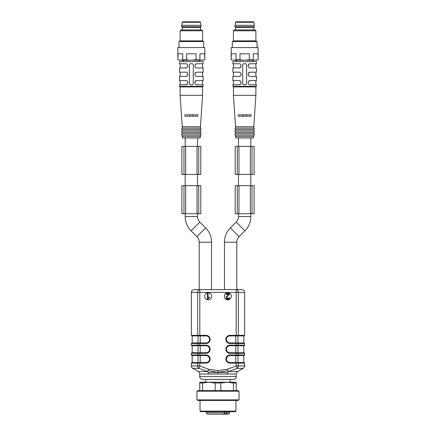 <?xml version="1.0" encoding="UTF-8"?>
<svg xmlns="http://www.w3.org/2000/svg" width="436" height="436" viewBox="0 0 436 436"><rect width="100%" height="100%" fill="white"/><g stroke="black" fill="none" stroke-linecap="round" stroke-linejoin="round"><path stroke-width="0.65" d="M229.505 411.677L229.505 412.799C229.685 413.323 229.216 413.791 228.104 414.2L223.455 414.2M220.104 414.2L215.896 414.2M222.169 414.2L222.954 414.2M224.687 411.677L224.687 412.799L206.495 412.799C206.315 413.323 206.784 413.791 207.896 414.2L223.679 414.2L224.687 412.799L225.238 412.799L225.238 414.2M227.363 411.677L227.363 412.799L226.355 414.2L226.137 411.677M207.896 414.2L208.882 414.2M228.104 414.2L226.355 414.2M235.396 411.677L200.604 411.677L200.042 411.115L235.958 411.115L235.396 411.677M218 400.45L197.928 400.45L196.958 399.888L239.042 399.888L238.072 400.45L218 400.45M196.958 391.19L197.928 390.629L238.072 390.629L239.042 391.19L196.958 391.19L196.958 399.888M233.434 390.629L233.434 383.021L227.118 382.214L220.807 383.021L215.193 383.021L208.882 382.214L202.566 383.021L202.566 390.629M202.566 383.021L199.759 383.021L199.759 382.214L236.241 382.214L236.241 390.629M199.759 390.629L199.759 383.021M236.241 383.021L233.434 383.021M220.807 383.021L220.807 390.629M215.193 390.629L215.193 383.021M233.434 379.407L202.566 379.407C198.729 378.072 200.298 377.429 199.759 376.6L236.241 376.6C236.072 378.306 235.135 379.238 233.434 379.407M208.114 293.542L207.427 293.542L207.427 299.178L209.493 297.766L209.493 297.101L208.114 297.93L208.114 293.542M225.962 293.679L225.962 294.344L228.715 294.344L226.567 296.409C225.635 298.813 226.448 299.641 228.998 298.9L229.543 297.695L228.835 297.619L228.535 298.447L226.971 298.464L226.998 296.943L229.674 293.679L225.962 293.679M208.277 374.012L199.759 374.012C199.067 372.099 198.598 371.287 198.358 371.581L207.531 371.581L208.195 372.606L208.277 374.012L236.241 374.012L236.241 376.6M218 374.012L218 372.366L227.805 372.606L228.469 371.581L228.017 370.638L218 372.366L208.195 372.606M227.723 374.012L227.805 372.606M198.102 342.925A0.561 0.431 90 0 0 197.677 343.486L191.344 343.486L191.905 342.925L206.075 342.925A3.51 3.51 0 0 0 209.58 339.421A3.51 3.51 0 0 0 206.075 335.911L192.183 335.911L192.183 342.925M200.211 352.746L200.211 345.732L206.075 345.732A3.51 3.51 0 0 1 209.58 349.241A3.51 3.51 0 0 1 206.075 352.746L199.813 352.746L206.075 352.746A3.51 3.51 0 0 0 209.58 349.241A3.51 3.51 0 0 0 206.075 345.732L191.905 345.732L192.183 345.732L192.183 352.746M191.344 343.486L191.344 345.17L199.813 345.17L199.813 345.732L198.037 345.732L198.037 352.746M191.905 352.746L199.813 352.746L199.813 353.307L191.344 353.307L191.905 352.746M191.344 353.307L191.344 354.991L206.075 354.991L206.075 355.553A3.51 3.51 0 0 1 209.58 359.062A3.51 3.51 0 0 1 206.075 362.567L199.813 362.567L206.075 362.567A3.51 3.51 0 0 0 209.58 359.062A3.51 3.51 0 0 0 206.075 355.553L191.905 355.553L192.183 355.553L192.183 362.567M206.075 352.746L206.075 353.307L199.813 353.307L199.813 355.553L198.037 355.553L198.037 362.567M191.905 362.567L199.813 362.567L199.813 363.128L191.344 363.128L191.905 362.567M228.017 370.638L227.723 369.15L218 370.622L208.277 369.15L199.813 365.908L197.677 365.908A2.807 2.142 90 0 0 198.745 368.338L192.745 368.338C193.083 368.485 191.66 368.153 191.344 365.908L197.677 365.908L197.677 363.128A0.561 0.431 90 0 1 198.102 362.567M236.241 374.012C235.865 373.946 236.334 373.14 237.642 371.581L228.469 371.581L237.255 368.338A2.807 2.142 -90 0 0 238.323 365.908L244.656 365.908C245.032 365.973 244.563 366.78 243.255 368.338L237.255 368.338L236.187 365.908L236.187 362.567L244.095 362.567L244.656 363.128L238.323 363.128A0.561 0.431 -90 0 0 237.898 362.567M237.898 355.553A0.561 0.431 -90 0 0 238.323 354.991L244.656 354.991L244.095 355.553L229.925 355.553L243.817 355.553L243.817 362.567M237.898 352.746L244.095 352.746L244.656 353.307L238.323 353.307A0.561 0.431 -90 0 0 237.898 352.746L229.925 352.746L229.925 353.307A4.071 4.071 0 0 1 225.859 349.241A4.071 4.071 0 0 1 229.925 345.17L244.656 345.17L244.095 345.732L229.925 345.732L243.817 345.732L243.817 352.746M237.898 342.925L244.095 342.925L244.656 343.486L238.323 343.486A0.561 0.431 -90 0 0 237.898 342.925L229.925 342.925L229.925 343.486A4.071 4.071 0 0 1 225.859 339.421A4.071 4.071 0 0 1 229.925 335.349L244.656 335.349L244.095 335.911L236.187 335.911L237.963 335.911L237.963 342.925M197.513 213.733L197.513 216.539L185.169 216.539C185.251 222.082 187.224 226.845 191.088 230.824L196.898 236.634C198.402 238.181 199.17 240.034 199.198 242.193L199.198 289.613L199.813 289.613A2.807 2.142 90 0 0 197.677 292.42L191.344 292.42C191.884 291.586 190.314 290.948 194.151 289.613L236.187 289.613A2.807 2.142 90 0 1 238.323 292.42L236.187 292.42L236.187 335.911L229.925 335.911L235.789 335.911L235.789 342.925M229.925 335.349L229.925 335.911A3.51 3.51 0 0 0 226.42 339.421A3.51 3.51 0 0 0 229.925 342.925M229.925 345.17L229.925 345.732A3.51 3.51 0 0 0 226.42 349.241A3.51 3.51 0 0 0 229.925 352.746M229.925 362.567L229.925 363.128A4.071 4.071 0 0 1 225.859 359.062A4.071 4.071 0 0 1 229.925 354.991L229.925 355.553A3.51 3.51 0 0 0 226.42 359.062A3.51 3.51 0 0 0 229.925 362.567L236.187 362.567M206.075 362.567L206.075 363.128L199.813 363.128L199.813 365.908L198.745 368.338L207.531 371.581L207.983 370.638L218 372.366L218 370.622M206.075 335.911L206.075 335.349A4.071 4.071 0 0 1 210.141 339.421A4.071 4.071 0 0 1 206.075 343.486L206.075 342.925A3.51 3.51 0 0 0 209.58 339.421A3.51 3.51 0 0 0 206.075 335.911L191.905 335.911L191.344 335.349L197.677 335.349A0.561 0.431 90 0 0 198.102 335.911M204.669 296.349A3.51 3.51 0 0 0 209.934 299.385A3.51 3.51 0 0 0 209.934 293.308A3.51 3.51 0 0 0 204.669 296.349M224.311 296.349A3.51 3.51 0 0 0 229.576 299.385A3.51 3.51 0 0 0 229.576 293.308A3.51 3.51 0 0 0 224.311 296.349M207.983 370.638L208.277 369.15M250.831 213.733L250.831 216.539L238.487 216.539C238.454 218.692 237.685 220.545 236.181 222.093L230.371 227.903C226.507 231.881 224.535 236.644 224.453 242.193L224.453 289.613L211.547 289.613L211.547 242.193L199.198 242.193M199.813 289.613L199.813 335.349L197.677 335.349L197.677 292.42L236.187 292.42L236.187 289.613L241.849 289.613C245.686 290.948 244.116 291.586 244.656 292.42L238.323 292.42L238.323 335.349A0.561 0.431 -90 0 1 237.898 335.911M236.187 289.613L236.803 289.613L236.803 242.193L224.453 242.193M182.15 22.274L200.538 22.274L199.982 21.8L182.7 21.8L182.15 22.274L181.659 26.71L201.023 26.71L201.023 25.31L181.659 25.31M201.023 26.71L200.462 27.413L182.221 27.413L181.659 26.71M182.221 27.413L182.221 29.937M180.117 30.782L202.566 30.782L201.726 29.937L180.962 29.937L180.117 30.782L180.117 40.88L178.994 41.529L178.994 47.333M202.566 30.782L202.566 40.88L180.117 40.88M202.566 40.88L203.688 41.529L178.994 41.529M177.872 47.579L204.811 47.579L177.872 47.579L177.872 59.819L178.062 53.786L182.749 53.786L182.749 59.819L186.657 59.819L186.657 53.786L196.031 53.786L196.031 59.819L199.933 59.819L199.933 53.786L204.62 53.786L204.811 59.819L204.811 47.579M178.062 59.819L179.561 60.244L177.872 59.819M179.561 60.244L182.749 59.819M186.657 59.819L189.649 60.244L181.251 60.244M189.649 60.244L196.031 59.819M199.933 59.819L201.432 60.244L193.034 60.244M201.432 60.244L204.62 59.819M204.811 59.819L203.121 60.244M185.959 76.365L187.137 75.837L187.807 74.605M187.834 74.262L187.807 73.924M186.537 72.327L186.259 72.234M185.959 67.945L179.556 67.962L179.556 72.169L185.736 72.169C188.396 71.907 188.412 76.627 185.731 76.376L179.556 76.376L179.556 80.584L185.736 80.584C188.396 80.328 188.412 85.047 185.731 84.797L187.137 84.257L187.807 83.025M187.589 75.259L187.164 75.815M187.011 75.94L186.603 76.186M196.729 63.765L195.546 64.288L194.876 65.52M194.848 65.863L194.881 66.201M196.145 67.798L196.429 67.891M196.729 72.18L203.127 72.169L203.127 67.962L196.952 67.962C194.287 68.218 194.271 63.498 196.958 63.749L203.127 63.749L203.127 61.645L179.556 61.645L179.556 63.749L185.736 63.749C188.396 63.487 188.412 68.212 185.731 67.962L187.137 67.417L187.807 66.185M195.094 64.871L195.524 64.31M195.677 64.185L196.086 63.939M187.589 66.839L187.164 67.395M187.011 67.526L186.603 67.771M187.834 65.847L187.807 65.509M186.537 63.912L186.259 63.82M183.066 60.244L183.066 61.645M196.729 80.6L203.127 80.584L203.127 76.376L196.952 76.376C194.287 76.638 194.271 71.918 196.958 72.169L195.546 72.708L194.876 73.94M194.848 74.284L194.881 74.621M196.145 76.218L196.429 76.311M195.094 73.286L195.524 72.73M195.677 72.605L196.086 72.36M187.589 83.674L187.164 84.235M187.011 84.361L186.603 84.606M185.959 84.78L179.556 84.797L179.556 86.339L203.127 86.339L203.127 84.797L196.952 84.797C194.287 85.058 194.271 80.333 196.958 80.584L195.546 81.129L194.876 82.36M187.834 82.682L187.807 82.344M186.537 80.747L186.259 80.655M195.094 81.706L195.524 81.151M195.677 81.02L196.086 80.774M194.848 82.698L194.881 83.036M196.145 84.633L196.429 84.726M192.467 63.749L193.306 64.593L193.306 83.952L192.467 84.797L190.221 84.797L189.377 83.952L189.377 64.593L190.221 63.749L192.467 63.749M193.028 114.821L193.028 116.221M189.66 114.821L189.66 116.221M202.566 95.315L200.462 126.745L182.221 126.745L180.117 95.315L202.566 95.321L202.566 86.9L180.117 86.9L179.556 86.339M184.891 116.221L184.891 114.821L197.797 114.821L197.797 116.221L184.891 116.221M200.462 126.74L200.462 128.146L182.221 128.146C181.316 128.615 181.316 129.083 182.221 129.552L182.221 130.953C181.316 131.421 181.316 131.89 182.221 132.359L182.221 133.759C181.316 134.228 181.316 134.697 182.221 135.165L182.221 136.566L200.462 136.566L200.462 135.165L182.221 135.165M182.221 126.745L182.221 128.146L182.221 126.745M200.462 128.146C200.206 127.737 201.982 128.729 200.462 129.552L182.221 129.552M200.462 129.552L200.462 130.953L182.221 130.953M200.462 130.953C200.206 130.544 201.982 131.536 200.462 132.359L182.221 132.359M200.462 132.359L200.462 133.759L182.221 133.759M200.462 136.566L200.086 137.967L182.597 137.967L182.221 136.566M200.811 213.733L181.872 213.733L181.872 185.671L200.811 185.671L200.811 213.733M198.707 213.733L198.707 185.671M183.976 213.733L183.976 185.671L183.976 213.733M181.872 213.733L181.872 185.671M197.513 185.671L197.513 174.449M200.811 174.449L181.872 174.449L181.872 146.387L200.811 146.387L200.811 174.449L200.811 146.387M198.707 174.449L198.707 146.387M183.976 174.449L183.976 146.387M181.872 174.449L181.872 146.387M253.3 21.8L236.018 21.8L235.462 22.274L253.85 22.274L253.3 21.8L236.519 21.8M235.462 22.274L234.977 26.71L254.341 26.71L254.341 25.31L234.977 25.31M254.341 26.71L253.779 27.413L235.538 27.413L234.977 26.71M235.538 27.413L235.538 29.937M233.434 30.782L255.883 30.782L255.038 29.937L234.274 29.937L233.434 30.782L233.434 40.88L232.312 41.529L232.312 47.333M255.883 30.782L255.883 40.88L233.434 40.88M255.883 40.88L257.006 41.529L232.312 41.529M231.189 47.579L258.128 47.579L231.189 47.579L231.189 59.819L231.38 53.786L236.067 53.786L236.067 59.819L239.969 59.819L239.969 53.786L249.343 53.786L249.343 59.819L253.251 59.819L253.251 53.786L257.938 53.786L258.128 59.819L258.128 47.579M231.38 59.819L232.879 60.244L231.189 59.819M232.879 60.244L236.067 59.819M239.969 59.819L242.966 60.244L234.568 60.244M242.966 60.244L249.343 59.819M253.251 59.819L254.749 60.244L246.351 60.244M254.749 60.244L257.938 59.819M258.128 59.819L256.439 60.244M239.271 76.365L240.454 75.837L241.124 74.605M241.152 74.262L241.119 73.924M239.855 72.327L239.571 72.234M239.271 67.945L232.873 67.962L232.873 72.169L239.048 72.169C241.713 71.907 241.729 76.627 239.042 76.376L232.873 76.376L232.873 80.584L239.048 80.584C241.713 80.328 241.729 85.047 239.042 84.797L240.454 84.257L241.124 83.025M240.906 75.259L240.476 75.815M240.323 75.94L239.914 76.186M250.041 63.765L248.863 64.288L248.193 65.52M248.166 65.863L248.193 66.201M249.463 67.798L249.741 67.891M250.041 72.18L256.444 72.169L256.444 67.962L250.264 67.962C247.604 68.218 247.588 63.498 250.269 63.749L256.444 63.749L256.444 61.645L232.873 61.645L232.873 63.749L239.048 63.749C241.713 63.487 241.729 68.212 239.042 67.962L240.454 67.417L241.124 66.185M248.411 64.871L248.836 64.31M248.989 64.185L249.397 63.939M240.906 66.839L240.476 67.395M240.323 67.526L239.914 67.771M241.152 65.847L241.119 65.509M239.855 63.912L239.571 63.82M236.377 60.244L236.377 61.645M250.041 80.6L256.444 80.584L256.444 76.376L250.264 76.376C247.604 76.638 247.588 71.918 250.269 72.169L248.863 72.708L248.193 73.94M248.166 74.284L248.193 74.621M249.463 76.218L249.741 76.311M248.411 73.286L248.836 72.73M248.989 72.605L249.397 72.36M240.906 83.674L240.476 84.235M240.323 84.361L239.914 84.606M239.271 84.78L232.873 84.797L232.873 86.339L256.444 86.339L256.444 84.797L250.264 84.797C247.604 85.058 247.588 80.333 250.269 80.584L248.863 81.129L248.193 82.36M241.152 82.682L241.119 82.344M239.855 80.747L239.571 80.655M248.411 81.706L248.836 81.151M248.989 81.02L249.397 80.774M248.166 82.698L248.193 83.036M249.463 84.633L249.741 84.726M242.694 83.952L242.694 64.593L243.533 63.749L245.779 63.749L246.623 64.593L246.623 83.952L245.779 84.797L243.533 84.797L242.694 83.952A0.839 0.839 0 0 0 242.819 84.393M246.34 114.821L246.34 116.221M242.972 114.821L242.972 116.221M255.883 95.315L253.779 126.745L235.538 126.745L233.434 95.315L255.883 95.321L255.883 86.9L233.434 86.9L232.873 86.339M238.203 116.221L238.203 114.821L251.109 114.821L251.109 116.221L238.203 116.221M253.779 126.74L253.779 128.146L235.538 128.146C234.633 128.615 234.633 129.083 235.538 129.552L235.538 130.953C234.633 131.421 234.633 131.89 235.538 132.359L235.538 133.759C234.633 134.228 234.633 134.697 235.538 135.165L235.538 136.566L253.779 136.566L253.779 135.165L235.538 135.165M235.538 126.745L235.538 128.146L235.538 126.745M253.779 128.146C253.518 127.737 255.3 128.729 253.779 129.552L235.538 129.552M253.779 129.552L253.779 130.953L235.538 130.953M253.779 130.953C253.518 130.544 255.3 131.536 253.779 132.359L235.538 132.359M253.779 132.359L253.779 133.759L235.538 133.759M253.779 136.566L253.403 137.967L235.914 137.967L235.538 136.566M254.128 213.733L235.189 213.733L235.189 185.671L254.128 185.671L254.128 213.733M252.024 213.733L252.024 185.671L252.024 213.733M237.293 213.733L237.293 185.671L237.293 213.733M237.293 146.387L235.189 146.387L235.189 174.449L237.293 174.449L237.293 146.387L254.128 146.387L254.128 174.449L237.293 174.449L237.293 146.387M252.024 174.449L252.024 146.387L252.024 174.449M229.505 412.799L227.363 412.799M199.813 342.925L199.813 343.486L197.677 343.486L197.677 345.17A0.561 0.431 90 0 0 198.102 345.732M198.102 352.746A0.561 0.431 90 0 0 197.677 353.307L197.677 354.991A0.561 0.431 90 0 0 198.102 355.553M200.211 362.567L200.211 355.553M237.963 362.567L237.963 355.553M235.789 362.567L235.789 355.553M237.963 352.746L237.963 345.732M235.789 352.746L235.789 345.732M237.898 345.732A0.561 0.431 -90 0 0 238.323 345.17L238.323 343.486L236.187 343.486L236.187 342.925M200.211 342.925L200.211 335.911M198.037 342.925L198.037 335.911M236.187 345.732L236.187 343.486L229.925 343.486M236.187 355.553L236.187 354.991L238.323 354.991L238.323 353.307L236.187 353.307L236.187 352.746M227.723 369.15L236.187 365.908L238.323 365.908L238.323 363.128L229.925 363.128M206.075 335.349L199.813 335.349L199.813 335.911M229.925 354.991L236.187 354.991L236.187 353.307L229.925 353.307M206.075 354.991A4.071 4.071 0 0 1 210.141 359.062A4.071 4.071 0 0 1 206.075 363.128M206.075 345.732L206.075 345.17A4.071 4.071 0 0 1 210.141 349.241A4.071 4.071 0 0 1 206.075 353.307M206.075 343.486L199.813 343.486L199.813 345.17L206.075 345.17M196.898 236.634L205.629 227.903C209.493 231.881 211.465 236.644 211.547 242.193M191.088 230.824L199.819 222.093L205.629 227.903M197.023 213.733L197.023 185.671M185.66 213.733L185.66 185.671M197.023 174.449L197.023 146.387M185.66 174.449L185.66 146.387M230.371 227.903L239.102 236.634C237.598 238.181 236.83 240.034 236.803 242.193M236.181 222.093L244.912 230.824L239.102 236.634M250.34 213.733L250.34 185.671M238.977 213.733L238.977 185.671M238.977 174.449L238.977 146.387M250.34 174.449L250.34 146.387M206.495 411.677L206.495 412.799M200.042 400.45L200.042 411.115M235.958 400.45L235.958 411.115M239.042 391.19L239.042 399.888M205.792 379.407L205.792 382.214M230.208 379.407L230.208 382.214M199.759 374.012L199.759 376.6M191.344 345.17L191.905 345.732M191.344 354.991L191.905 355.553M243.817 335.911L243.817 342.925M191.344 363.128L191.344 365.908M198.358 371.581L192.745 368.338M237.642 371.581L243.255 368.338M244.656 363.128L244.656 365.908M244.656 353.307L244.656 354.991M244.656 343.486L244.656 345.17M191.344 292.42L191.344 335.349M244.656 292.42L244.656 335.349M200.538 22.274L201.023 25.31M200.462 27.413L200.462 29.937M203.688 41.529L203.688 47.333M180.117 76.376L180.117 72.169M202.566 67.962L202.566 63.749M180.117 67.962L180.117 63.749M199.623 60.244L199.623 61.645M202.566 76.376L202.566 72.169M180.117 84.797L180.117 80.584M202.566 84.797L202.566 80.584M202.566 86.9L203.127 86.339M180.117 95.315L180.117 86.9M200.462 135.165C201.982 134.343 200.206 133.351 200.462 133.759M197.513 216.539C197.546 218.692 198.315 220.545 199.819 222.093M185.169 216.539L185.169 213.733M185.169 185.671L185.169 174.449M197.513 146.387L197.513 137.967M185.169 146.387L185.169 137.967M253.85 22.274L254.341 25.31M253.779 27.413L253.779 29.937M257.006 41.529L257.006 47.333M233.434 76.376L233.434 72.169M255.883 67.962L255.883 63.749M233.434 67.962L233.434 63.749M252.935 60.244L252.935 61.645M255.883 76.376L255.883 72.169M233.434 84.797L233.434 80.584M255.883 84.797L255.883 80.584M255.883 86.9L256.444 86.339M233.434 95.315L233.434 86.9M253.779 135.165C255.3 134.343 253.518 133.351 253.779 133.759M250.831 216.539C250.749 222.082 248.776 226.845 244.912 230.824M238.487 216.539L238.487 213.733M250.831 185.671L250.831 174.449M238.487 185.671L238.487 174.449M250.831 146.387L250.831 137.967M238.487 146.387L238.487 137.967"/></g></svg>
